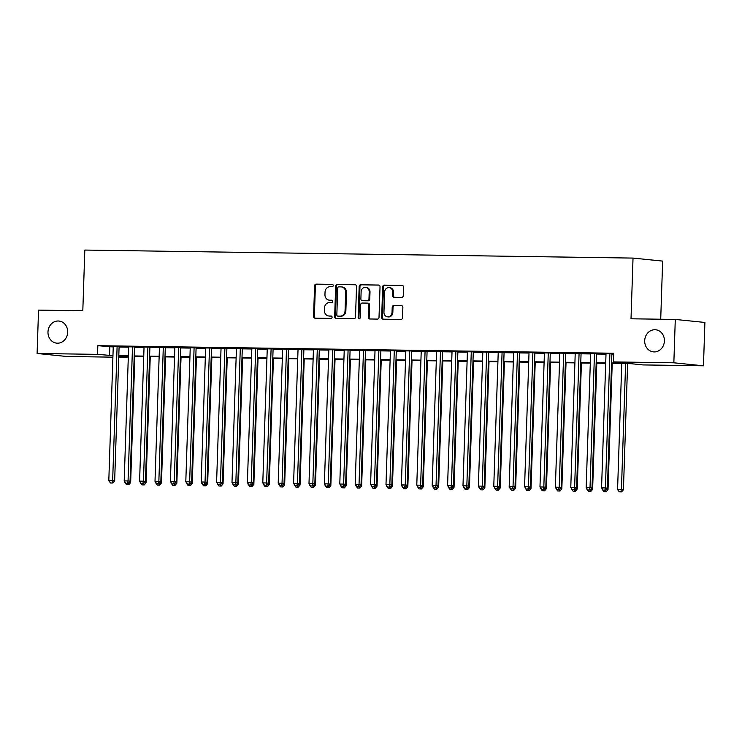 <?xml version="1.0" encoding="UTF-8"?>
<svg xmlns="http://www.w3.org/2000/svg" width="742" height="742" viewBox="0 0 742 742"><rect width="100%" height="100%" fill="white"/><g stroke="black" fill="none" stroke-linecap="round" stroke-linejoin="round"><path stroke-width="1.11" d="M333.232 285.577A1.196 1.057 -84.2 0 0 332.212 284.372L316.157 284.14A1.707 1.512 -84.2 0 0 314.589 285.818L313.569 316.463A1.707 1.512 -84.2 0 0 315.025 318.179L331.08 318.42A1.196 1.057 -84.2 0 0 331.164 316.036L329.086 316.009A5.454 4.832 -84.2 0 1 328.715 315.981A5.454 4.832 -84.2 0 1 324.43 310.49L324.514 307.93A5.454 4.832 -84.2 0 1 329.531 302.56L331.609 302.588A1.196 1.057 -84.2 0 0 331.683 300.204L329.606 300.176A5.454 4.832 -84.2 0 1 329.235 300.148A5.454 4.832 -84.2 0 1 324.95 294.657L325.042 292.098A5.454 4.832 -84.2 0 1 330.06 286.727L332.138 286.755A1.196 1.057 -84.2 0 0 333.232 285.577M644.696 340.68A11.111 9.85 -84.2 0 0 653.424 351.884A11.111 9.85 -84.2 0 0 664.405 340.968A11.111 9.85 -84.2 0 0 655.668 329.773A11.111 9.85 -84.2 0 0 644.696 340.68M47.98 331.943A11.111 9.85 -84.2 0 0 56.717 343.147A11.111 9.85 -84.2 0 0 67.689 332.24A11.111 9.85 -84.2 0 0 58.961 321.036A11.111 9.85 -84.2 0 0 47.98 331.943M401.682 297.394A1.707 1.512 -84.2 0 0 403.249 295.715L403.537 287.117A1.707 1.512 -84.2 0 0 402.081 285.392L384.245 285.132A1.707 1.512 -84.2 0 0 382.677 286.811L381.666 317.455A1.707 1.512 -84.2 0 0 383.113 319.181L400.949 319.44A1.707 1.512 -84.2 0 0 402.526 317.762L402.869 307.373A1.707 1.512 -84.2 0 0 401.413 305.648L393.779 305.537A1.707 1.512 -84.2 0 0 392.212 307.216L392.036 312.373A4.563 4.044 -84.2 0 1 387.537 316.843A4.563 4.044 -84.2 0 1 383.948 312.252L384.625 292.079A4.563 4.044 -84.2 0 1 389.123 287.599A4.563 4.044 -84.2 0 1 392.703 292.2L392.592 295.557A1.707 1.512 -84.2 0 0 394.048 297.282L401.682 297.394M112.895 357.162L66.715 356.485L37.1 353.48L38.538 310.119L82.807 310.768L84.82 250.063L633.028 258.086L631.015 318.791L675.285 319.44L673.847 362.801L703.462 365.806L643.017 364.925L631.015 363.701L611.556 363.413M37.1 353.48L97.545 354.361L112.951 355.631M611.575 362.931L625.413 363.135L613.411 361.911L613.699 353.238L97.833 345.689L97.545 354.361M613.411 361.911L673.847 362.801M356.531 286.431A1.707 1.512 -84.2 0 0 355.075 284.705L337.239 284.446A1.707 1.512 -84.2 0 0 335.672 286.124L334.651 316.769A1.707 1.512 -84.2 0 0 336.107 318.494L353.943 318.754A1.707 1.512 -84.2 0 0 355.511 317.075L356.531 286.431M360.742 284.789L378.578 285.049A1.707 1.512 -84.2 0 1 380.034 286.774L379.014 317.418A1.707 1.512 -84.2 0 1 377.446 319.097L369.813 318.986A1.707 1.512 -84.2 0 1 368.357 317.261L368.774 304.832A1.707 1.512 -84.2 0 0 367.318 303.107L362.254 303.033A1.707 1.512 -84.2 0 0 360.686 304.712L360.26 317.65A1.196 1.057 -84.2 0 1 358.145 317.622L359.174 286.468A1.707 1.512 -84.2 0 1 360.742 284.789L379.004 285.123M119.11 346.681L113.248 346.597M134.506 346.904L128.654 346.82M149.903 347.135L144.05 347.043M165.299 347.358L159.447 347.275M180.705 347.581L174.843 347.497M196.101 347.803L190.249 347.72M211.498 348.035L205.645 347.952M226.904 348.258L221.042 348.174M242.3 348.48L236.438 348.397M257.697 348.712L251.844 348.619M273.093 348.935L267.241 348.851M288.499 349.157L282.637 349.074M303.895 349.389L298.034 349.297M319.292 349.612L313.439 349.528M334.688 349.834L328.836 349.751M350.094 350.057L344.232 349.974M365.491 350.289L359.638 350.205M380.887 350.512L375.035 350.428M396.284 350.734L390.431 350.651M411.689 350.966L405.828 350.873M427.086 351.189L421.233 351.105M442.482 351.411L436.63 351.328M457.888 351.643L452.026 351.55M473.285 351.866L467.423 351.782M488.681 352.088L482.829 352.005M504.078 352.311L498.225 352.227M519.483 352.543L513.622 352.459M534.88 352.765L529.018 352.682M550.276 352.988L544.424 352.904M565.673 353.22L559.82 353.127M581.079 353.442L575.217 353.359M596.475 353.665L590.623 353.582M97.833 345.689L113.238 346.959M119.091 347.043L128.635 347.182M134.497 347.275L144.031 347.414M149.893 347.497L159.437 347.636M165.29 347.72L174.834 347.859M180.686 347.952L190.23 348.091M196.092 348.174L205.636 348.313M211.489 348.397L221.033 348.536M226.885 348.619L236.429 348.759M242.282 348.851L251.826 348.99M257.687 349.074L267.231 349.213M273.084 349.297L282.628 349.436M288.48 349.528L298.024 349.668M303.886 349.751L313.421 349.89M319.283 349.974L328.827 350.113M334.679 350.205L344.223 350.345M350.076 350.428L359.62 350.567M365.481 350.651L375.016 350.79M380.878 350.873L390.422 351.022M396.274 351.105L405.818 351.244M411.671 351.328L421.215 351.467M427.077 351.55L436.621 351.689M442.473 351.782L452.017 351.921M457.87 352.005L467.414 352.144M473.275 352.227L482.81 352.367M488.672 352.459L498.216 352.598M504.068 352.682L513.612 352.821M519.465 352.904L529.009 353.044M534.871 353.127L544.405 353.275M550.267 353.359L559.811 353.498M565.664 353.582L575.208 353.721M581.06 353.804L590.604 353.943M596.466 354.036L606.01 354.175M611.862 354.259L613.662 354.286M613.671 353.841L606.019 353.804M611.872 353.897L613.671 353.915M660.714 319.227L662.643 261.101L633.028 258.086M675.285 319.44L704.9 322.445L703.462 365.806M127.188 356.327L127.151 357.375L118.757 357.245M118.776 356.522L127.151 357.375M605.704 363.33L596.16 363.19M590.298 363.107L580.763 362.968M574.902 362.884L565.358 362.745M559.505 362.652L549.961 362.513M544.109 362.43L534.565 362.291M528.703 362.207L519.168 362.068M513.306 361.975L503.762 361.836M497.91 361.753L488.366 361.614M482.513 361.53L472.969 361.391M467.108 361.298L457.573 361.159M451.711 361.076L442.167 360.937M436.315 360.853L426.771 360.714M420.918 360.631L411.374 360.491M405.512 360.399L395.968 360.26M390.116 360.176L380.572 360.037M374.719 359.953L365.175 359.814M359.313 359.722L349.779 359.582M343.917 359.499L334.373 359.36M328.52 359.276L318.977 359.137M313.124 359.045L303.58 358.905M297.718 358.822L288.184 358.683M282.322 358.599L272.778 358.46M266.925 358.377L257.381 358.238M251.529 358.145L241.985 358.006M236.123 357.922L226.579 357.783M220.726 357.7L211.182 357.561M205.33 357.468L195.786 357.329M189.933 357.245L180.389 357.106M174.528 357.023L164.984 356.883M159.131 356.791L149.587 356.652M143.735 356.568L134.191 356.429M128.329 356.345L118.794 356.206M118.803 355.715L128.347 355.854M134.209 355.947L143.744 356.086M149.606 356.169L159.15 356.308M165.002 356.392L174.546 356.531M180.399 356.614L189.943 356.763M195.805 356.846L205.349 356.985M211.201 357.069L220.745 357.208M226.598 357.292L236.141 357.431M241.994 357.523L251.538 357.663M257.4 357.746L266.944 357.885M272.796 357.969L282.34 358.108M288.193 358.2L297.737 358.34M303.599 358.423L313.133 358.562M318.995 358.646L328.539 358.785M334.392 358.878L343.936 359.017M349.788 359.1L359.332 359.239M365.194 359.323L374.729 359.462M380.59 359.545L390.134 359.685M395.987 359.777L405.531 359.916M411.383 360L420.927 360.139M426.789 360.222L436.333 360.362M442.186 360.454L451.73 360.593M457.582 360.677L467.126 360.816M472.988 360.9L482.523 361.039M488.384 361.131L497.928 361.271M503.781 361.354L513.325 361.493M519.177 361.577L528.721 361.716M534.583 361.799L544.118 361.948M549.98 362.031L559.524 362.17M565.376 362.254L574.92 362.393M580.773 362.476L590.317 362.615M596.178 362.708L605.722 362.847M109.835 346.913L109.547 355.585M329.235 300.148L330.042 300.232A5.454 4.832 -84.2 0 0 330.413 300.25L329.606 300.176M332.045 300.278L330.413 300.25M328.715 315.981L329.513 316.064A5.454 4.832 -84.2 0 0 329.884 316.083L329.086 316.009M331.516 316.111L329.884 316.083M332.564 284.446L316.955 284.214A1.707 1.512 -84.2 0 0 315.387 285.893L314.367 316.537A1.707 1.512 -84.2 0 0 315.396 318.188M355.501 284.78L338.037 284.529A1.707 1.512 -84.2 0 0 336.469 286.208L335.458 316.853A1.707 1.512 -84.2 0 0 336.488 318.494M338.825 286.848A1.196 1.057 -84.2 0 0 337.721 288.026L336.831 314.923A1.196 1.057 -84.2 0 0 337.851 316.129L340.04 316.166A5.454 4.832 -84.2 0 0 345.058 310.787L345.67 292.404A5.454 4.832 -84.2 0 0 341.385 286.904A5.454 4.832 -84.2 0 0 341.014 286.885L338.825 286.848M338.491 316.194A1.196 1.057 -84.2 0 0 338.649 316.213L337.851 316.129M341.385 286.904L342.183 286.987A5.454 4.832 -84.2 0 1 346.468 292.487L345.865 310.87A5.454 4.832 -84.2 0 1 340.847 316.25L338.649 316.213M367.55 303.135L368.115 303.19A1.707 1.512 -84.2 0 1 369.572 304.916L369.164 317.344A1.707 1.512 -84.2 0 0 370.193 318.995M361.54 284.872A1.707 1.512 -84.2 0 0 359.972 286.551L358.942 317.706A1.196 1.057 -84.2 0 0 359.49 318.772M369.201 291.94A4.563 4.044 -84.2 0 0 365.62 287.339A4.563 4.044 -84.2 0 0 361.113 291.819L360.881 298.924A1.707 1.512 -84.2 0 0 362.337 300.649L367.401 300.723A1.707 1.512 -84.2 0 0 368.969 299.045L369.201 291.94L369.998 292.023A4.563 4.044 -84.2 0 0 366.418 287.423L365.62 287.339M362.903 300.705A1.707 1.512 -84.2 0 0 363.135 300.733L362.337 300.649M369.998 292.023L369.766 299.128A1.707 1.512 -84.2 0 1 368.199 300.807L363.135 300.733M389.123 287.599L389.93 287.683A4.563 4.044 -84.2 0 1 393.51 292.274L393.399 295.641A1.707 1.512 -84.2 0 0 394.429 297.292M387.537 316.843L388.335 316.927A4.563 4.044 -84.2 0 0 392.843 312.447L392.036 312.373M401.839 305.732L394.577 305.621A1.707 1.512 -84.2 0 0 393.01 307.299L392.843 312.447M402.507 285.466L385.052 285.216A1.707 1.512 -84.2 0 0 383.475 286.894L382.464 317.539A1.707 1.512 -84.2 0 0 383.493 319.19M129.015 482.383L130.657 482.55L134.84 356.438M124.823 481.753L125.213 482.291M126.492 484.619L128.83 484.721L126.492 484.619L124.814 482.291M128.477 483.023L128.032 484.647M130.657 482.55L128.83 484.721M117.106 346.477L112.654 480.714L108.805 480.658L113.257 346.421M119.11 346.505L114.658 480.918L112.654 480.714L112.023 483.014L110.484 482.996L112.023 483.014M112.821 483.098L114.658 480.918M108.805 480.658L110.484 482.996M144.412 482.606L146.063 482.773L150.246 356.661M140.229 481.985L140.618 482.523M141.889 484.841L144.226 484.953L141.889 484.841L140.21 482.513M143.874 483.246L143.429 484.869M146.063 482.773L144.226 484.953M159.818 482.829L161.459 482.996L165.642 356.893M155.625 482.207L156.015 482.745M157.285 485.073L159.632 485.175L157.285 485.073L155.607 482.736M159.27 483.478L158.825 485.092M161.459 482.996L159.632 485.175M175.214 483.061L176.856 483.228L181.039 357.115M171.022 482.43L171.411 482.968M172.691 485.296L175.029 485.398L172.691 485.296L171.003 482.968M174.667 483.701L174.231 485.314M176.856 483.228L175.029 485.398M190.611 483.283L192.252 483.45L196.435 357.338M186.428 482.662L186.808 483.2M188.088 485.518L190.425 485.63L188.088 485.518L186.409 483.19M190.073 483.923L189.627 485.546M192.252 483.45L190.425 485.63M132.503 346.7L128.051 480.946L124.202 480.89L128.654 346.644M134.515 346.727L130.054 481.15L128.051 480.946L127.42 483.246L125.88 483.218L127.42 483.246M128.218 483.32L130.054 481.15M124.202 480.89L125.88 483.218M147.899 346.931L143.447 481.168L139.598 481.113L144.05 346.876M149.912 346.959L145.451 481.373L143.447 481.168L142.816 483.469L141.277 483.441L142.816 483.469M143.623 483.552L145.451 481.373M139.598 481.113L141.277 483.441M163.305 347.154L158.853 481.391L155.004 481.335L159.456 347.098M165.308 347.182L160.847 481.595L158.853 481.391L158.222 483.691L156.683 483.673L158.222 483.691M159.02 483.775L160.847 481.595M155.004 481.335L156.683 483.673M178.701 347.377L174.249 481.623L170.4 481.567L174.852 347.321M180.705 347.404L176.253 481.827L174.249 481.623L173.619 483.914L172.079 483.895L173.619 483.914M174.416 483.997L176.253 481.827M170.4 481.567L172.079 483.895M206.007 483.506L207.658 483.673L211.841 357.57M201.824 482.884L202.214 483.422M203.484 485.75L205.822 485.852L203.484 485.75L201.805 483.413M205.469 484.155L205.024 485.769M207.658 483.673L205.822 485.852M194.098 347.608L189.646 481.846L185.797 481.79L190.249 347.544M196.111 347.636L191.649 482.05L189.646 481.846L189.015 484.146L187.476 484.118L189.015 484.146M189.822 484.229L191.649 482.05M185.797 481.79L187.476 484.118M221.413 483.728L223.054 483.895L227.238 357.792M217.22 483.107L217.61 483.645M218.881 485.973L221.227 486.075L218.881 485.973L217.202 483.636M220.866 484.378L220.42 485.991M223.054 483.895L221.227 486.075M209.504 347.831L205.042 482.068L201.193 482.012L205.645 347.775M211.507 347.859L207.046 482.272L205.042 482.068L204.421 484.368L202.881 484.35L204.421 484.368M205.219 484.452L207.046 482.272M201.193 482.012L202.881 484.35M236.809 483.96L238.451 484.127L242.634 358.015M232.617 483.33L233.007 483.867M234.286 486.196L236.624 486.298L234.286 486.196L232.598 483.867M236.262 484.6L235.826 486.223M238.451 484.127L236.624 486.298M224.9 348.054L220.448 482.3L216.599 482.235L221.051 347.998M226.904 348.081L222.442 482.495L220.448 482.3L219.817 484.591L218.278 484.572L219.817 484.591M220.615 484.674L222.442 482.495M216.599 482.235L218.278 484.572M252.206 484.183L253.857 484.35L258.04 358.247M248.023 483.561L248.403 484.099M249.683 486.427L252.02 486.529L249.683 486.427L248.004 484.09M251.668 484.832L251.223 486.446M253.857 484.35L252.02 486.529M240.297 348.276L235.845 482.523L231.996 482.467L236.448 348.221M242.3 348.313L237.848 482.727L235.845 482.523L235.214 484.823L233.674 484.795L235.214 484.823M236.012 484.897L237.848 482.727M231.996 482.467L233.674 484.795M267.602 484.405L269.253 484.572L273.436 358.469M263.419 483.784L263.809 484.322M265.079 486.65L267.417 486.752L265.079 486.65L263.401 484.313M267.064 485.055L266.619 486.669M269.253 484.572L267.417 486.752M255.693 348.508L251.241 482.745L247.392 482.69L251.844 348.452M257.706 348.536L253.245 482.949L251.241 482.745L250.61 485.045L249.071 485.027L250.61 485.045M251.417 485.129L253.245 482.949M247.392 482.69L249.071 485.027M283.008 484.637L284.65 484.804L288.833 358.692M278.816 484.007L279.205 484.545M280.476 486.873L282.823 486.975L280.476 486.873L278.797 484.545M282.461 485.277L282.016 486.9M284.65 484.804L282.823 486.975M271.099 348.731L266.638 482.968L262.789 482.912L267.25 348.675M273.102 348.759L268.641 483.172L266.638 482.968L266.016 485.268L264.477 485.249L266.016 485.268M266.814 485.351L268.641 483.172M262.789 482.912L264.477 485.249M298.405 484.86L300.046 485.027L304.229 358.915M294.212 484.238L294.602 484.776M295.882 487.095L298.219 487.206L295.882 487.095L294.203 484.767M297.857 485.5L297.421 487.123M300.046 485.027L298.219 487.206M286.495 348.953L282.043 483.2L278.194 483.144L282.646 348.898M288.499 348.99L284.038 483.404L282.043 483.2L281.413 485.5L279.873 485.472L281.413 485.5M282.21 485.574L284.038 483.404M278.194 483.144L279.873 485.472M313.801 485.082L315.452 485.249L319.635 359.147M309.618 484.461L309.998 484.999M311.278 487.327L313.616 487.429L311.278 487.327L309.6 484.99M313.263 485.732L312.818 487.346M315.452 485.249L313.616 487.429M301.892 349.185L297.44 483.422L293.591 483.367L298.043 349.13M303.905 349.213L299.443 483.626L297.44 483.422L296.809 485.722L295.27 485.695L296.809 485.722M297.607 485.806L299.443 483.626M293.591 483.367L295.27 485.695M329.198 485.314L330.849 485.481L335.032 359.369M325.015 484.684L325.404 485.222M326.675 487.55L329.021 487.652L326.675 487.55L324.996 485.222M328.66 485.954L328.214 487.577M330.849 485.481L329.021 487.652M317.288 349.408L312.836 483.645L308.987 483.589L313.439 349.352M319.301 349.436L314.84 483.849L312.836 483.645L312.206 485.945L310.666 485.927L312.206 485.945M313.013 486.029L314.84 483.849M308.987 483.589L310.666 485.927M344.603 485.537L346.245 485.704L350.428 359.592M340.411 484.916L340.801 485.453M342.081 487.772L344.418 487.884L342.081 487.772L340.392 485.444M344.056 486.177L343.62 487.8M346.245 485.704L344.418 487.884M332.694 349.63L328.242 483.877L324.384 483.821L328.845 349.575M334.698 349.658L330.236 484.081L328.242 483.877L327.612 486.168L326.072 486.149L327.612 486.168M328.409 486.251L330.236 484.081M324.384 483.821L326.072 486.149M360 485.76L361.642 485.927L365.825 359.824M355.817 485.138L356.197 485.676M357.477 488.004L359.814 488.106L357.477 488.004L355.798 485.667M359.462 486.409L359.017 488.023M361.642 485.927L359.814 488.106M348.091 349.862L343.639 484.099L339.79 484.044L344.242 349.797M350.094 349.89L345.642 484.303L343.639 484.099L343.008 486.4L341.468 486.372L343.008 486.4M343.806 486.483L345.642 484.303M339.79 484.044L341.468 486.372M375.396 485.982L377.047 486.149L381.23 360.046M371.213 485.361L371.603 485.899M372.874 488.227L375.211 488.329L372.874 488.227L371.195 485.889M374.858 486.631L374.413 488.245M377.047 486.149L375.211 488.329M363.487 350.085L359.035 484.322L355.186 484.266L359.638 350.029M365.5 350.113L361.039 484.526L359.035 484.322L358.405 486.622L356.865 486.604L358.405 486.622M359.211 486.706L361.039 484.526M355.186 484.266L356.865 486.604M390.802 486.214L392.444 486.381L396.627 360.269M386.61 485.583L386.999 486.121M388.27 488.449L390.617 488.551L388.27 488.449L386.591 486.121M390.255 486.854L389.81 488.477M392.444 486.381L390.617 488.551M378.884 350.307L374.432 484.554L370.583 484.489L375.035 350.252M380.896 350.335L376.435 484.749L374.432 484.554L373.801 486.845L372.261 486.826L373.801 486.845M374.608 486.928L376.435 484.749M370.583 484.489L372.261 486.826M406.199 486.437L407.84 486.604L412.023 360.501M402.006 485.815L402.396 486.353M403.676 488.681L406.013 488.783L403.676 488.681L401.988 486.344M405.651 487.086L405.215 488.7M407.84 486.604L406.013 488.783M394.29 350.53L389.838 484.776L385.988 484.721L390.44 350.474M396.293 350.567L391.832 484.98L389.838 484.776L389.207 487.077L387.667 487.049L389.207 487.077M390.004 487.151L391.832 484.98M385.988 484.721L387.667 487.049M421.595 486.659L423.237 486.826L427.429 360.723M417.412 486.038L417.792 486.576M419.072 488.904L421.41 489.006L419.072 488.904L417.394 486.567M421.057 487.308L420.612 488.922M423.237 486.826L421.41 489.006M409.686 350.762L405.234 484.999L401.385 484.943L405.837 350.706M411.689 350.79L407.237 485.203L405.234 484.999L404.603 487.299L403.064 487.281L404.603 487.299M405.401 487.383L407.237 485.203M401.385 484.943L403.064 487.281M436.992 486.891L438.643 487.058L442.826 360.946M432.809 486.26L433.198 486.798M434.469 489.126L436.806 489.228L434.469 489.126L432.79 486.798M436.454 487.531L436.008 489.154M438.643 487.058L436.806 489.228M425.083 350.985L420.631 485.222L416.781 485.166L421.233 350.929M427.095 351.012L422.634 485.426L420.631 485.222L420 487.522L418.46 487.503L420 487.522M420.807 487.605L422.634 485.426M416.781 485.166L418.46 487.503M452.397 487.114L454.039 487.281L458.222 361.168M448.205 486.492L448.595 487.03M449.865 489.349L452.212 489.46L449.865 489.349L448.187 487.021M451.85 487.754L451.405 489.377M454.039 487.281L452.212 489.46M440.488 351.207L436.027 485.453L432.178 485.398L436.63 351.151M442.492 351.244L438.03 485.658L436.027 485.453L435.406 487.754L433.866 487.726L435.406 487.754M436.203 487.828L438.03 485.658M432.178 485.398L433.866 487.726M467.794 487.336L469.436 487.503L473.619 361.4M463.602 486.715L463.991 487.253M465.271 489.581L467.608 489.683L465.271 489.581L463.583 487.244M467.247 487.986L466.811 489.599M469.436 487.503L467.608 489.683M455.885 351.439L451.433 485.676L447.584 485.62L452.036 351.383M457.888 351.467L453.427 485.88L451.433 485.676L450.802 487.976L449.262 487.948L450.802 487.976M451.6 488.06L453.427 485.88M447.584 485.62L449.262 487.948M483.19 487.568L484.841 487.735L489.024 361.623M479.007 486.938L479.388 487.475M480.668 489.803L483.005 489.906L480.668 489.803L478.989 487.475M482.652 488.208L482.207 489.831M484.841 487.735L483.005 489.906M471.281 351.662L466.829 485.899L462.98 485.843L467.432 351.606M473.285 351.689L468.833 486.103L466.829 485.899L466.199 488.199L464.659 488.18L466.199 488.199M466.996 488.282L468.833 486.103M462.98 485.843L464.659 488.18M498.587 487.791L500.238 487.958L504.421 361.846M494.404 487.169L494.793 487.707M496.064 490.026L498.411 490.137L496.064 490.026L494.385 487.698M498.049 488.431L497.604 490.054M500.238 487.958L498.411 490.137M486.678 351.884L482.226 486.131L478.377 486.075L482.829 351.829M488.69 351.912L484.229 486.335L482.226 486.131L481.595 488.431L480.055 488.403L481.595 488.431M482.402 488.505L484.229 486.335M478.377 486.075L480.055 488.403M513.993 488.013L515.634 488.18L519.817 362.077M509.8 487.392L510.19 487.93M511.461 490.258L513.807 490.36L511.461 490.258L509.782 487.921M513.445 488.663L513 490.276M515.634 488.18L513.807 490.36M502.084 352.116L497.632 486.353L493.773 486.298L498.234 352.06M504.087 352.144L499.626 486.557L497.632 486.353L497.001 488.653L495.461 488.626L497.001 488.653M497.799 488.737L499.626 486.557M493.773 486.298L495.461 488.626M529.389 488.236L531.031 488.412L535.214 362.3M525.197 487.615L525.586 488.153M526.866 490.481L529.204 490.583L526.866 490.481L525.188 488.153M528.851 488.885L528.406 490.499M531.031 488.412L529.204 490.583M517.48 352.339L513.028 486.576L509.179 486.52L513.631 352.283M519.483 352.367L515.031 486.78L513.028 486.576L512.397 488.876L510.858 488.857L512.397 488.876M513.195 488.959L515.031 486.78M509.179 486.52L510.858 488.857M544.786 488.468L546.437 488.635L550.62 362.523M540.603 487.837L540.992 488.375M542.263 490.703L544.6 490.814L542.263 490.703L540.584 488.375M544.248 489.108L543.803 490.731M546.437 488.635L544.6 490.814M532.877 352.561L528.425 486.808L524.575 486.743L529.027 352.506M534.889 352.589L530.428 487.002L528.425 486.808L527.794 489.099L526.254 489.08L527.794 489.099M528.592 489.182L530.428 487.002M524.575 486.743L526.254 489.08M560.182 488.69L561.833 488.857L566.016 362.755M555.999 488.069L556.389 488.607M557.659 490.935L560.006 491.037L557.659 490.935L555.981 488.598M559.644 489.34L559.199 490.954M561.833 488.857L560.006 491.037M548.273 352.784L543.821 487.03L539.972 486.975L544.424 352.728M550.286 352.821L545.824 487.234L543.821 487.03L543.19 489.33L541.651 489.303L543.19 489.33M543.997 489.405L545.824 487.234M539.972 486.975L541.651 489.303M575.588 488.913L577.23 489.08L581.413 362.977M571.396 488.292L571.785 488.83M573.065 491.158L575.402 491.26L573.065 491.158L571.377 488.82M575.041 489.562L574.605 491.176M577.23 489.08L575.402 491.26M563.679 353.016L559.227 487.253L555.378 487.197L559.83 352.96M565.682 353.044L561.221 487.457L559.227 487.253L558.596 489.553L557.057 489.534L558.596 489.553M559.394 489.637L561.221 487.457M555.378 487.197L557.057 489.534M590.984 489.145L592.626 489.312L596.809 363.2M586.801 488.514L587.182 489.052M588.462 491.38L590.799 491.482L588.462 491.38L586.783 489.052M590.447 489.785L590.001 491.408M592.626 489.312L590.799 491.482M579.075 353.238L574.623 487.475L570.774 487.42L575.226 353.183M581.079 353.266L576.627 487.679L574.623 487.475L573.993 489.776L572.453 489.757L573.993 489.776M574.79 489.859L576.627 487.679M570.774 487.42L572.453 489.757M606.381 489.368L608.032 489.534L612.215 363.422M602.198 488.746L602.587 489.284M603.858 491.612L606.195 491.714L603.858 491.612L602.179 489.275M605.843 490.017L605.398 491.631M608.032 489.534L606.195 491.714M594.472 353.461L590.02 487.707L586.171 487.652L590.623 353.405M596.485 353.498L592.023 487.911L590.02 487.707L589.389 490.008L587.849 489.98L589.389 490.008M590.196 490.082L592.023 487.911M586.171 487.652L587.849 489.98M621.759 363.571L617.576 489.497L623.428 489.757L627.611 363.654M620.794 491.853L619.255 491.835L621.601 491.937L620.794 491.853L621.425 489.553L625.608 363.626M619.255 491.835L617.576 489.497M623.428 489.757L621.601 491.937M609.878 353.693L605.416 487.93L601.567 487.874L606.019 353.637M611.881 353.721L607.42 488.134L605.416 487.93L604.795 490.23L603.246 490.202L604.795 490.23M605.593 490.314L607.42 488.134M601.567 487.874L603.246 490.202M314.367 316.537L313.569 316.463M315.387 285.893L314.589 285.818M316.955 284.214L316.157 284.14M335.458 316.853L334.651 316.769M336.469 286.208L335.672 286.124M338.037 284.529L337.239 284.446M340.847 316.25L340.04 316.166M345.865 310.87L345.058 310.787M346.468 292.487L345.67 292.404M369.164 317.344L368.357 317.261M369.572 304.916L368.774 304.832M358.942 317.706L358.145 317.622M359.972 286.551L359.174 286.468M368.199 300.807L367.401 300.723M369.766 299.128L368.969 299.045M393.399 295.641L392.592 295.557M393.51 292.274L392.703 292.2M393.01 307.299L392.212 307.216M394.577 305.621L393.779 305.537M382.464 317.539L381.666 317.455M383.475 286.894L382.677 286.811M385.052 285.216L384.245 285.132M338.575 316.213L337.768 316.129M368.236 303.2L367.438 303.116M363.014 300.723L362.217 300.649"/></g></svg>
